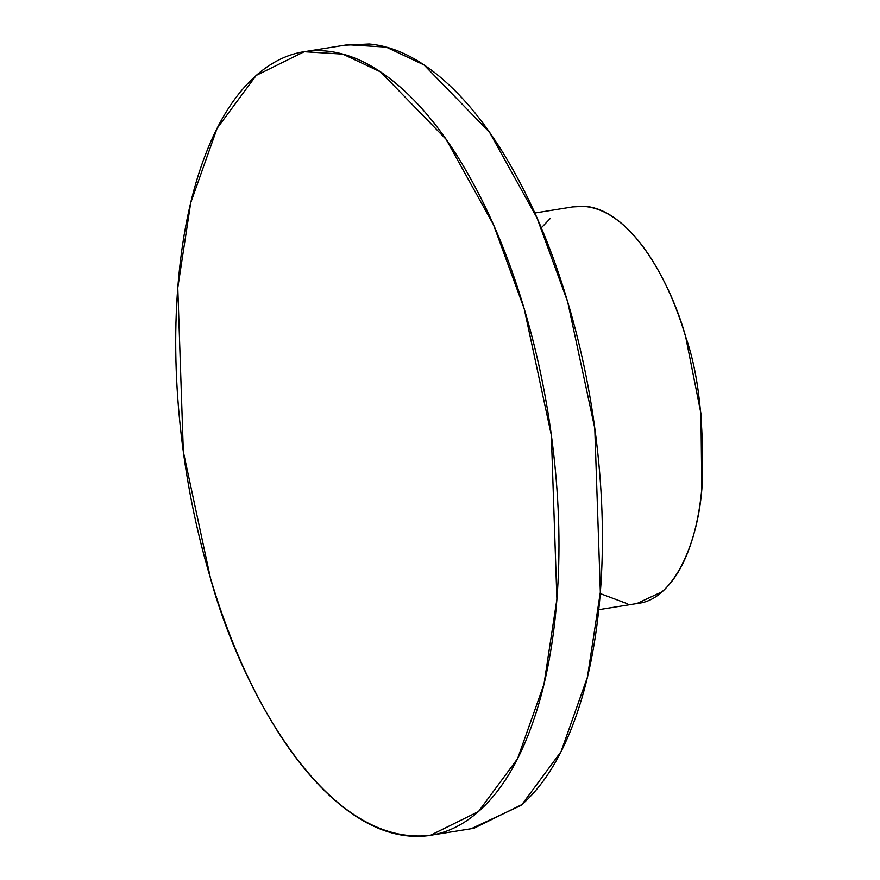 <?xml version="1.0" encoding="UTF-8"?>
<svg xmlns="http://www.w3.org/2000/svg" width="880" height="880" viewBox="0 0 880 880"><rect width="100%" height="100%" fill="white"/><g stroke="black" fill="none" stroke-linecap="round" stroke-linejoin="round"><path stroke-width="1.32" d="M433.642 834.768L473.924 828.278L521.917 804.562L561.033 751.641L587.422 677.182L600.347 592.196L594.781 428.208L567.655 301.774L536.987 217.877L489.544 132.297L423.995 64.911L386.254 47.124L347.644 44.726L306.889 51.293M210.474 578.226C236.907 676.478 321.167 848.496 430.485 835.274L478.478 811.558L517.594 758.637L543.983 684.189L556.908 599.203L551.342 435.215L524.216 308.77L493.548 224.873L446.105 139.304L380.556 71.907L342.815 54.12L304.205 51.722L256.212 75.438L217.085 128.359L190.707 202.818L177.782 287.804L183.337 451.792L210.474 578.226C195.877 529.287 185.834 478.797 180.312 426.745C174.79 374.704 174.229 325.061 178.629 277.816C183.018 230.582 192.038 189.354 205.667 154.121C219.307 118.888 236.533 92.334 257.334 74.47C278.135 56.606 300.938 48.785 325.732 50.996C350.537 53.218 375.452 65.318 400.477 87.285C425.502 109.263 448.734 139.436 470.173 177.804C491.612 216.183 509.63 259.842 524.216 308.77C538.802 357.709 548.856 408.199 554.378 460.251C559.889 512.303 560.45 561.946 556.061 609.18C551.672 656.414 542.652 697.653 529.012 732.886C515.383 768.119 498.157 794.662 477.356 812.537C456.555 830.401 433.752 838.222 408.947 836C384.153 833.778 359.238 821.678 334.213 799.711C309.188 777.744 285.956 747.571 264.517 709.192C243.078 670.824 225.06 627.165 210.474 578.226M600.237 593.582L627.319 603.702M636.856 603.548L661.947 591.822C672.485 582.769 681.197 569.327 688.105 551.496C695.002 533.654 699.567 512.787 701.789 488.873L700.942 413.479L685.674 336.787C678.282 312.015 669.163 289.916 658.317 270.49C647.46 251.064 635.701 235.785 623.029 224.664C610.357 213.543 597.751 207.416 585.189 206.294L572.693 206.921M550.561 218.174L541.321 227.81M598.752 609.686L638.22 603.328C673.431 599.566 698.874 543.048 702.218 483.813C704.022 422.301 698.511 373.296 685.674 336.787C672.287 287.056 629.629 199.969 574.288 206.657L534.853 213.015M471.229 828.707L520.795 805.53C541.596 787.666 558.822 761.112 572.451 725.879C586.091 690.646 595.111 649.418 599.5 602.184C603.889 554.939 603.328 505.296 597.817 453.255C592.295 401.203 582.241 350.713 567.655 301.774C553.069 252.835 535.051 209.176 513.612 170.808C492.173 132.429 468.941 102.256 443.916 80.289C418.891 58.322 393.976 46.222 369.171 44L344.487 45.232"/></g></svg>
